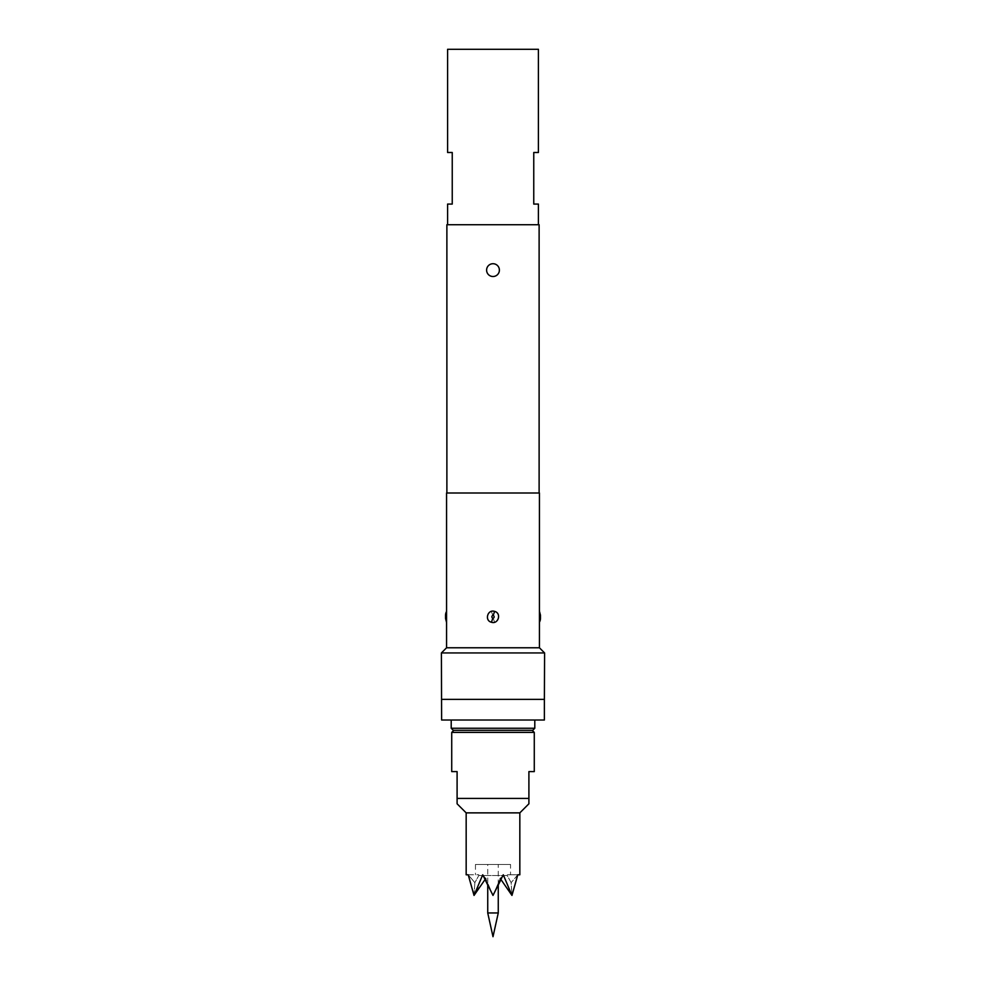 <?xml version="1.0" encoding="UTF-8"?>
<svg xmlns="http://www.w3.org/2000/svg" width="986" height="986" viewBox="0 0 986 986"><rect width="100%" height="100%" fill="white"/><g stroke="black" fill="none" stroke-linecap="round" stroke-linejoin="round"><path stroke-width="0.74" stroke-dasharray="4.93 3.7" d="M487.737 912.962L498.263 912.962M487.737 864.475L498.263 864.475L498.263 885.009L493 895.424L500.247 878.514L511.968 895.424L511.142 882.643L507.186 875.506L507.186 874.792L510.538 874.792L507.186 874.792L507.186 875.506L478.814 875.506L507.186 875.506L511.142 882.643L511.968 895.424L503.267 874.792L500.247 878.514L493 895.424L485.753 878.514L493 895.424L487.737 885.009L487.737 864.475L498.263 864.475M486.603 270.115C486.985 273.997 489.118 276.129 493 276.511C501.258 276.906 501.245 263.336 493 263.718C489.118 264.1 486.985 266.232 486.603 270.115M534.794 720.014L451.206 720.014L534.794 720.014M534.794 728.26L451.206 728.26M453.277 730.33L532.723 730.33M447.595 204.077L452.241 204.077L452.241 152.485L447.595 152.485M493 224.722L447.595 224.722L493 224.722M538.405 49.3L447.595 49.3M539.428 611.172L539.428 622.474M494.615 622.24C501.775 620.527 498.312 608.966 491.373 611.406C484.212 613.156 487.7 624.643 494.615 622.24L493.246 618.432C491.583 617.729 491.422 616.657 492.753 615.215C494.417 615.917 494.578 616.99 493.246 618.432M446.572 622.474L446.572 611.172M445.536 615.215L445.536 618.432A8.258 7.777 0 0 0 446.596 622.24M441.408 699.37L544.592 699.37M539.12 493L446.88 493L539.12 493M453.794 730.33L532.206 730.33L453.794 730.33M510.538 864.475L475.462 864.475L510.538 864.475L510.538 874.792M468.239 874.792L478.814 874.792L478.814 875.506L478.814 874.792L468.239 874.792L474.858 882.643L474.032 895.424L482.733 874.792L485.013 879.487L485.753 878.514L479.184 887.634M475.462 864.475L475.462 874.792M466.168 812.871L519.832 812.871M517.761 874.89L511.142 882.643L517.761 874.792L507.186 874.792L517.761 874.792M500.987 879.487L503.267 874.792L500.247 878.514L500.987 879.487M474.032 895.424L474.858 882.643L478.814 875.506L474.858 882.643L468.239 874.89M457.097 803.8L457.097 798.426L528.903 798.426L528.903 771.607L534.276 771.607M528.903 800.188L528.903 802.296M451.724 732.388L534.276 732.388M457.097 798.426L457.097 771.607L451.724 771.607M482.733 874.792L485.753 878.514L482.733 874.792M539.12 224.722L446.88 224.722M446.572 493L539.428 493M446.572 647.777L539.428 647.777M441.408 652.942L544.592 652.942M441.617 699.37L441.617 720.014L544.383 720.014L544.383 699.37M544.186 708.601L544.383 704.423L544.383 708.601M540.464 615.375L540.464 615.215A8.258 7.765 180 0 0 539.404 611.406M538.405 152.485L533.759 152.485L533.759 204.077L538.405 204.077M491.373 611.406L492.753 615.215"/><path stroke-width="1.48" d="M493 936.7L498.263 912.962L487.737 912.962L493 936.7M500.987 879.487L498.263 885.009L498.263 912.962M485.013 879.487L487.737 885.009L487.737 912.962M493 276.511A6.397 6.397 0 0 1 486.603 270.115A6.397 6.397 0 0 1 493 263.718A6.397 6.397 0 0 1 499.397 270.115A6.397 6.397 0 0 1 493 276.511M534.794 720.014L534.794 728.26L532.723 730.33L453.277 730.33L451.206 728.26L534.794 728.26M451.206 720.014L451.206 728.26M538.405 224.722L538.405 204.077L533.759 204.077L533.759 152.485L538.405 152.485L538.405 49.3L447.595 49.3L447.595 152.485L452.241 152.485L452.241 204.077L447.595 204.077L447.595 224.722M539.428 611.172L539.428 493L446.572 493L446.572 647.777L539.428 647.777L539.428 611.172L540.464 615.165M540.464 615.215L540.464 618.432L540.464 615.215M445.536 618.321L445.536 615.215A8.258 7.765 180 0 1 446.596 611.406M491.385 622.24C484.225 620.527 487.688 608.966 494.627 611.406C501.788 613.156 498.3 624.643 491.385 622.24L492.753 618.432C494.417 617.729 494.578 616.657 493.246 615.215C491.583 615.917 491.422 616.99 492.753 618.432M539.428 647.777L544.592 652.942L441.408 652.942L441.617 720.014L544.383 720.014L544.383 699.37L441.617 699.37M544.592 652.942L544.383 699.37M446.572 647.777L441.408 652.942M446.88 493L446.88 224.722L539.12 224.722L539.12 493M453.794 730.33L451.724 732.388L451.724 771.607L457.097 771.607L457.097 803.245M532.206 730.33L534.276 732.388L451.724 732.388M457.097 803.8L466.168 812.871L519.832 812.871L528.903 803.8L528.903 798.426L457.097 798.426M528.903 800.188L528.903 771.607L534.276 771.607L534.276 732.388M466.168 812.871L466.168 874.792L468.239 874.792L466.168 874.792M519.832 812.871L519.832 874.792L517.761 874.792L511.968 895.424L503.267 874.792L493 895.424L482.733 874.792L474.032 895.424L468.239 874.792M517.761 874.792L519.832 874.792M500.247 878.514L511.968 895.424L517.761 874.89M468.239 874.89L474.032 895.424L479.184 887.634M485.753 878.514L474.032 895.424M528.903 802.296L528.903 803.245M539.404 622.24A8.258 7.777 -0 0 0 540.464 618.432M494.627 611.406L493.246 615.215M446.572 611.172L445.536 615.165M446.572 622.474L445.536 618.481M539.428 622.474L540.464 618.481"/></g></svg>

